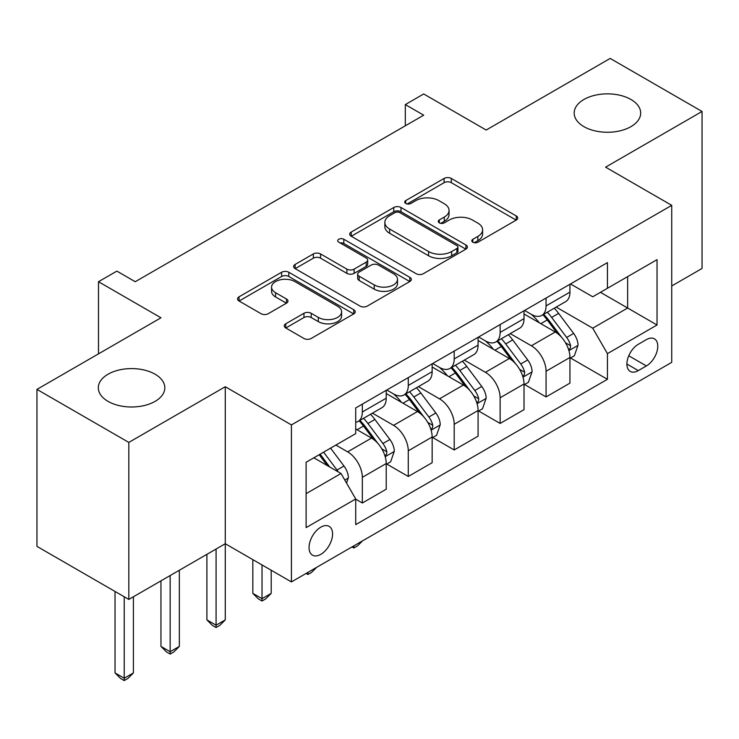 <?xml version="1.0" encoding="UTF-8"?>
<svg xmlns="http://www.w3.org/2000/svg" width="739" height="739" viewBox="0 0 739 739"><rect width="100%" height="100%" fill="white"/><g stroke="black" fill="none" stroke-linecap="round" stroke-linejoin="round"><path stroke-width="1.11" d="M472.858 242.216A3.575 2.06 0 0 0 477.911 242.216L516.228 220.093A5.099 2.947 0 0 0 517.725 218.005A5.099 2.947 0 0 0 516.228 215.927L451.307 178.441A5.099 2.947 0 0 0 444.093 178.441L405.776 200.565A3.575 2.06 0 0 0 404.723 202.024A3.575 2.06 0 0 0 405.776 203.484A3.575 2.06 0 0 0 410.819 203.484L415.78 200.62A16.323 9.422 0 0 1 438.864 200.62L444.278 203.742A16.323 9.422 0 0 1 449.053 210.403A16.323 9.422 0 0 1 444.278 217.072L439.317 219.936A3.575 2.06 0 0 0 438.273 221.395A3.575 2.06 0 0 0 439.317 222.845A3.575 2.06 0 0 0 444.361 222.845L449.321 219.982A16.323 9.422 0 0 1 472.406 219.982L477.819 223.113A16.323 9.422 0 0 1 482.604 229.774A16.323 9.422 0 0 1 477.819 236.434L472.858 239.297A3.575 2.06 0 0 0 471.815 240.757A3.575 2.06 0 0 0 472.858 242.216L472.858 239.297M155.088 374.22A33.255 19.205 0 0 0 118.84 370.054A33.255 19.205 0 0 0 98.315 387.79A33.255 19.205 0 0 0 108.051 401.369A33.255 19.205 0 0 0 144.299 405.535A33.255 19.205 0 0 0 164.825 387.79A33.255 19.205 0 0 0 155.088 374.22M630.949 99.479A33.255 19.205 0 0 0 594.701 95.322A33.255 19.205 0 0 0 574.175 113.058A33.255 19.205 0 0 0 583.912 126.637A33.255 19.205 0 0 0 620.16 130.803A33.255 19.205 0 0 0 640.685 113.058A33.255 19.205 0 0 0 630.949 99.479M320.809 554.333A16.627 9.598 120 0 0 331.672 539.682A16.627 9.598 120 0 0 329.123 526.353A16.627 9.598 120 0 0 320.809 527.175A16.627 9.598 120 0 0 309.946 541.835A16.627 9.598 120 0 0 312.495 555.155A16.627 9.598 120 0 0 320.809 554.333M285.753 323.793A5.099 2.947 0 0 0 284.256 325.871A5.099 2.947 0 0 0 285.753 327.959L303.969 338.471A5.099 2.947 0 0 0 311.184 338.471L353.741 313.899A5.099 2.947 0 0 0 355.237 311.821A5.099 2.947 0 0 0 353.741 309.733L288.82 272.257A5.099 2.947 0 0 0 281.605 272.257L239.048 296.829A5.099 2.947 0 0 0 237.552 298.907A5.099 2.947 0 0 0 239.048 300.995L261.043 313.696A5.099 2.947 0 0 0 268.257 313.696L286.473 303.175A5.099 2.947 0 0 0 287.97 301.096A5.099 2.947 0 0 0 286.473 299.009L275.564 292.718A13.644 7.88 0 0 1 271.564 287.138A13.644 7.88 0 0 1 279.989 279.869A13.644 7.88 0 0 1 294.861 281.568L337.603 306.251A13.644 7.88 0 0 1 341.603 311.821A13.644 7.88 0 0 1 333.178 319.1A13.644 7.88 0 0 1 318.306 317.391L311.184 313.281A5.099 2.947 0 0 0 303.969 313.281L285.753 323.793L285.753 327.959M671.733 285.965L702.05 268.46L702.05 111.469L610.183 58.427L486.17 130.036L423.696 93.964L405.323 104.578L423.696 115.182L135.246 281.716L116.873 271.111L98.499 281.716L98.499 353.852M128.817 442.421L128.817 599.421L225.275 543.728L225.275 386.737L128.817 442.421L36.95 389.388L160.963 317.788L98.499 281.716M225.275 386.737L291.415 424.925L671.733 205.35L671.733 362.341L291.415 581.916L291.415 424.925M702.05 111.469L605.592 167.162L671.733 205.35M416.14 273.707A5.099 2.947 0 0 0 423.355 273.707L465.912 249.135A5.099 2.947 0 0 0 467.408 247.057A5.099 2.947 0 0 0 465.912 244.978L400.991 207.493A5.099 2.947 0 0 0 393.776 207.493L351.219 232.064A5.099 2.947 0 0 0 349.723 234.143A5.099 2.947 0 0 0 351.219 236.231L416.14 273.707M340.199 242.983A3.575 2.06 0 0 1 343.82 243.491L343.82 239.251L409.831 277.356A5.099 2.947 0 0 1 411.327 279.434A5.099 2.947 0 0 1 409.831 281.522L367.265 306.094A5.099 2.947 0 0 1 360.059 306.094L295.129 268.608L295.129 264.442A5.099 2.947 0 0 0 293.642 266.53A5.099 2.947 0 0 0 295.129 268.608M295.129 264.442L313.345 253.93A5.099 2.947 0 0 1 320.56 253.93L346.887 269.135A5.099 2.947 0 0 0 354.101 269.135L366.184 262.151A5.099 2.947 0 0 0 367.68 260.073A5.099 2.947 0 0 0 366.184 257.985L338.776 242.161A3.575 2.06 0 0 1 337.732 240.702A3.575 2.06 0 0 1 339.931 238.799A3.575 2.06 0 0 1 343.82 239.251M128.817 599.421L36.95 546.38L36.95 389.388M646.376 339.635L638.293 344.309A16.11 9.302 120 0 0 627.771 358.498A16.11 9.302 120 0 0 630.238 371.412A16.11 9.302 120 0 0 638.293 370.608L646.376 365.944A16.11 9.302 120 0 0 656.906 351.746A16.11 9.302 120 0 0 654.431 338.841A16.11 9.302 120 0 0 646.376 339.635M570.499 283.952L592.733 296.782L607.43 288.293L607.43 262.622L355.718 407.946L355.718 433.617L306.112 462.263L306.112 527.6L355.718 498.964L355.718 524.635L607.43 379.31L607.43 353.639L592.733 328.181L556.19 307.091M607.43 288.293L657.036 259.657L657.036 325.003L607.43 353.639M216.084 549.031L216.084 625.194L225.275 619.892L225.275 543.728L291.415 581.916M405.323 104.578L405.323 125.787M600.447 292.33L627.642 308.024L627.642 276.626L657.036 259.657M592.733 328.181L627.642 308.024L657.036 325.003M306.112 493.661L341.021 473.505L313.826 457.801M355.718 499.176L362.332 502.991L362.332 477.32A20.784 12 -120 0 0 347.635 451.862L335.875 445.072M362.332 502.991L386.22 489.209L386.22 463.538A20.784 12 -120 0 0 371.523 438.079L355.718 428.953M386.774 464.064L408.27 476.479L408.27 450.808A20.784 12 -120 0 0 393.573 425.35L372.465 413.166M408.27 476.479L432.149 462.688L432.149 437.017A20.784 12 -120 0 0 417.452 411.558L386.22 393.527M432.703 437.543L454.199 449.959L454.199 424.288A20.784 12 -120 0 0 439.502 398.829L418.394 386.645M454.199 449.959L478.087 436.167L478.087 410.496A20.784 12 -120 0 0 463.39 385.037L432.149 367.006M478.632 411.023L500.127 423.438L500.127 397.767A20.784 12 -120 0 0 485.431 372.308L464.332 360.124M500.127 423.438L524.016 409.646L524.016 383.975A20.784 12 -120 0 0 509.319 358.517L478.087 340.485M524.57 384.511L546.066 396.917L546.066 371.246A20.784 12 -120 0 0 531.369 345.787L510.261 333.603M546.066 396.917L569.945 383.125L569.945 357.464A20.784 12 -120 0 0 555.248 332.005L524.016 313.964M524.57 310.463L531.369 314.389A20.784 12 -120 0 0 541.761 315.424A20.784 12 -120 0 0 546.066 305.909L546.066 298.057M478.632 336.984L485.431 340.91A20.784 12 -120 0 0 495.823 341.945A20.784 12 -120 0 0 500.127 332.421L500.127 324.578M432.703 363.505L439.502 367.431A20.784 12 -120 0 0 449.894 368.456A20.784 12 -120 0 0 454.199 358.942L454.199 351.09M386.774 390.026L393.573 393.952A20.784 12 -120 0 0 403.965 394.977A20.784 12 -120 0 0 408.27 385.462L408.27 377.611M570.499 357.99L607.43 379.31M541.761 315.424L565.64 301.632A20.784 12 -120 0 0 569.945 292.117L569.945 284.266M495.823 341.945L519.711 328.153A20.784 12 -120 0 0 524.016 318.638L524.016 310.786M449.894 368.456L473.782 354.665A20.784 12 -120 0 0 478.087 345.15L478.087 337.307M403.965 394.977L427.844 381.185A20.784 12 -120 0 0 432.149 371.671L432.149 363.819M355.718 422.338A20.784 12 -120 0 0 358.027 421.498L381.915 407.706A20.784 12 -120 0 0 386.22 398.192L386.22 390.34M358.027 421.498A20.784 12 -120 0 0 362.332 411.983L362.332 404.131M341.021 473.505L355.718 498.964M474.29 242.715L477.819 240.683A16.323 9.422 0 0 0 482.604 234.014L482.604 229.774M449.053 210.403L449.053 214.652A16.323 9.422 0 0 1 444.278 221.312L440.74 223.354M516.164 220.13L451.307 182.681A5.099 2.947 0 0 0 444.093 182.681L407.198 203.982M465.847 249.182L400.991 211.733A5.099 2.947 0 0 0 393.776 211.733L351.284 236.268M456.896 248.516A3.575 2.06 0 0 0 457.949 247.057A3.575 2.06 0 0 0 456.896 245.597L399.91 212.693A3.575 2.06 0 0 0 394.857 212.693L389.629 215.714A16.323 9.422 0 0 0 384.853 222.384A16.323 9.422 0 0 0 389.629 229.044L428.583 251.537A16.323 9.422 0 0 0 451.668 251.537L456.896 248.516L456.896 252.756A3.575 2.06 0 0 0 457.949 251.297L457.949 247.057M384.853 222.384L384.853 226.624A16.323 9.422 0 0 0 389.629 233.284L389.629 229.044M456.896 252.756L451.668 255.777A16.323 9.422 0 0 1 428.583 255.777L389.629 233.284M295.203 268.645L313.345 258.17L313.345 253.93M367.68 260.073L367.68 264.313A5.099 2.947 0 0 1 366.184 266.4L354.101 273.375A5.099 2.947 0 0 1 346.887 273.375L320.56 258.17A5.099 2.947 0 0 0 313.345 258.17M343.82 243.491L409.757 281.559M374.211 284.903A13.644 7.88 0 0 0 389.083 286.612A13.644 7.88 0 0 0 397.508 279.333A13.644 7.88 0 0 0 393.508 273.763L378.451 265.07A5.099 2.947 0 0 0 371.237 265.07L359.154 272.044A5.099 2.947 0 0 0 357.658 274.132A5.099 2.947 0 0 0 359.154 276.21L374.211 284.903L374.211 289.143A13.644 7.88 0 0 0 389.083 290.852A13.644 7.88 0 0 0 397.508 283.573L397.508 279.333M357.658 274.132L357.658 278.372A5.099 2.947 0 0 0 359.154 280.451L359.154 276.21M374.211 289.143L359.154 280.451M341.603 311.821L341.603 316.061A13.644 7.88 0 0 1 333.178 323.34A13.644 7.88 0 0 1 318.306 321.631L311.184 317.521A5.099 2.947 0 0 0 303.969 317.521L285.817 327.996M271.564 287.138L271.564 291.388A13.644 7.88 0 0 0 275.564 296.958L275.564 292.718M286.409 303.221L275.564 296.958M353.676 313.936L288.82 276.497A5.099 2.947 0 0 0 281.605 276.497L239.113 301.032M569.945 358.304L574.36 355.764L578.027 345.15A13.773 7.953 -120 0 0 573.64 333.428L558.619 313.382A39.758 22.955 -120 0 0 554.287 308.191M539.35 322.823A39.758 22.955 -120 0 0 531.212 314.306M568.697 349.87L570.296 348.143L570.6 345.741A13.773 7.953 -120 0 0 566.656 337.455L551.645 317.419A39.758 22.955 -120 0 0 547.303 312.218M543.599 314.352A32.996 19.048 60 0 1 549.022 320.514L561.723 337.474M542.897 314.768A39.758 22.955 60 0 1 547.229 319.959L557.215 333.289M362.581 540.828L357.556 545.853L353.879 547.978L352.041 546.915M353.879 545.853L353.879 547.978M524.016 384.825L528.422 382.285L532.098 371.671A13.773 7.953 -120 0 0 527.701 359.948L512.69 339.903A39.758 22.955 -120 0 0 508.349 334.712M493.421 349.344A39.758 22.955 -120 0 0 485.283 340.827M522.759 376.391L524.367 374.664L524.662 372.262A13.773 7.953 -120 0 0 520.727 363.976L505.707 343.931A39.758 22.955 -120 0 0 501.375 338.739M497.67 340.873A32.996 19.048 60 0 1 503.083 347.034L515.794 363.994M496.959 341.289A39.758 22.955 60 0 1 501.301 346.48L511.277 359.801M316.643 567.349L311.627 572.374L307.951 574.489L306.112 573.427M307.951 572.365L307.951 574.489M478.087 411.346L482.493 408.796L486.17 398.192A13.773 7.953 -120 0 0 481.773 386.46L466.762 366.424A39.758 22.955 -120 0 0 462.42 361.223M447.492 375.855A39.758 22.955 -120 0 0 439.345 367.338M476.831 402.912L478.429 401.185L478.733 398.774A13.773 7.953 -120 0 0 474.789 390.497L459.778 370.451A39.758 22.955 -120 0 0 455.436 365.26M451.741 367.394A32.996 19.048 60 0 1 457.155 373.555L469.865 390.515M451.03 367.8A39.758 22.955 60 0 1 455.363 373.001L465.348 386.321M262.022 564.947L262.022 598.682L271.204 593.371L271.204 570.249M271.204 593.371L265.689 598.895L262.022 601.01L258.345 598.895L252.83 593.371L252.83 559.635M252.83 593.371L262.022 598.682L262.022 601.01M432.149 437.867L436.564 435.317L440.232 424.713A13.773 7.953 -120 0 0 435.844 412.981L420.824 392.945A39.758 22.955 -120 0 0 416.491 387.744M401.554 402.376A39.758 22.955 -120 0 0 393.416 393.859M430.892 429.433L432.5 427.696L432.795 425.294A13.773 7.953 -120 0 0 428.86 417.018L413.84 396.972A39.758 22.955 -120 0 0 409.508 391.781M405.803 393.915A32.996 19.048 60 0 1 411.226 400.067L423.927 417.036M405.092 394.321A39.758 22.955 60 0 1 409.434 399.522L419.419 412.842M225.275 619.892L219.76 625.406L216.084 627.531L212.407 625.406L206.902 619.892L206.902 554.333M206.902 619.892L216.084 625.194L216.084 627.531M386.22 464.378L390.626 461.838L394.303 451.224A13.773 7.953 -120 0 0 389.906 439.502L374.895 419.456A39.758 22.955 -120 0 0 370.553 414.265M384.964 455.945L386.562 454.217L386.866 451.815A13.773 7.953 -120 0 0 382.922 443.529L367.911 423.493A39.758 22.955 -120 0 0 363.57 418.292M359.875 420.436A32.996 19.048 60 0 1 365.288 426.588L377.998 443.548M359.163 420.842A39.758 22.955 60 0 1 363.505 426.033L373.481 439.363M170.155 575.552L170.155 651.715L179.337 646.413L179.337 570.249M179.337 646.413L173.831 651.927L170.155 654.052L166.478 651.927L160.963 646.413L160.963 580.854M160.963 646.413L170.155 651.715L170.155 654.052M346.536 483.047L348.374 477.745A13.773 7.953 -120 0 0 343.977 466.023L330.573 448.139M338.25 471.898A13.773 7.953 -120 0 0 336.993 470.05L323.599 452.166M320.144 454.162L329.77 467.011M319.183 454.716L327.349 465.616M124.226 596.761L124.226 678.236L133.408 672.933L133.408 596.761M133.408 672.933L127.893 678.448L124.226 680.573L120.549 678.448L115.035 672.933L115.035 591.459M115.035 672.933L124.226 678.236L124.226 680.573M347.635 451.862L371.523 438.079M393.573 425.35L417.452 411.558M439.502 398.829L463.39 385.037M485.431 372.308L509.319 358.517M531.369 345.787L555.248 332.005M546.066 305.909L569.945 292.117M546.066 371.246L569.945 357.464M500.127 397.767L524.016 383.975M500.127 332.421L524.016 318.638M454.199 424.288L478.087 410.496M454.199 358.942L478.087 345.15M408.27 450.808L432.149 437.017M408.27 385.462L432.149 371.671M362.332 477.32L386.22 463.538M362.332 411.983L386.22 398.192M628.76 355.773L646.376 365.944M626.903 364.041L638.293 370.608M477.819 240.683L477.819 236.434M439.317 222.845L439.317 219.936M444.278 221.312L444.278 217.072M405.776 203.484L405.776 200.565M444.093 182.681L444.093 178.441M451.307 182.681L451.307 178.441M516.228 220.093L516.228 215.927M351.219 236.231L351.219 232.064M393.776 211.733L393.776 207.493M400.991 211.733L400.991 207.493M465.912 249.135L465.912 244.978M428.583 255.777L428.583 251.537M451.668 255.777L451.668 251.537M320.56 258.17L320.56 253.93M346.887 273.375L346.887 269.135M354.101 273.375L354.101 269.135M366.184 266.4L366.184 262.151M409.831 281.522L409.831 277.356M303.969 317.521L303.969 313.281M311.184 317.521L311.184 313.281M318.306 321.631L318.306 317.391M286.473 303.175L286.473 299.009M239.048 300.995L239.048 296.829M281.605 276.497L281.605 272.257M288.82 276.497L288.82 272.257M353.741 313.899L353.741 309.733M568.919 350.628L577.944 345.418M551.645 317.419L558.619 313.382M540.819 323.664L547.229 319.959M566.656 337.455L573.64 333.428M565.566 342.831L570.6 345.741M522.99 377.149L532.006 371.939M505.707 343.931L512.69 339.903M494.881 350.184L501.301 346.48M520.727 363.976L527.701 359.948M519.628 369.352L524.662 372.262M477.052 403.67L486.077 398.46M459.778 370.451L466.762 366.424M448.952 376.705L455.363 373.001M474.789 390.497L481.773 386.46M473.699 395.873L478.733 398.774M431.123 430.181L440.148 424.98M413.84 396.972L420.824 392.945M403.014 403.226L409.434 399.522M428.86 417.018L435.844 412.981M427.77 422.394L432.795 425.294M385.195 456.702L394.21 451.492M367.911 423.493L374.895 419.456M357.085 429.738L363.505 426.033M382.922 443.529L389.906 439.502M381.832 448.906L386.866 451.815M344.79 480.027L348.281 478.013M336.993 470.05L343.977 466.023"/></g></svg>

